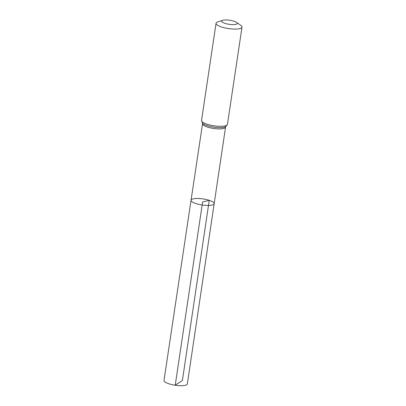 <?xml version="1.0" encoding="UTF-8"?>
<svg xmlns="http://www.w3.org/2000/svg" width="406" height="406" viewBox="0 0 406 406"><rect width="100%" height="100%" fill="white"/><g stroke="black" fill="none" stroke-linecap="round" stroke-linejoin="round"><path stroke-width="0.61" d="M214.16 203.69A11.683 3.065 -171.5 0 1 202.152 204.994A11.683 3.065 -171.5 0 1 191.053 200.239A11.683 3.065 -171.5 0 1 197.473 198.478A11.683 3.065 -171.5 0 1 209.247 200.351A11.683 3.065 -171.5 0 1 214.16 203.69A11.683 3.065 -171.5 0 1 202.152 204.994A11.683 3.065 -171.5 0 1 191.053 200.239L164.004 380.432A11.799 3.096 -171.5 0 0 168.967 383.807A11.799 3.096 -171.5 0 0 180.863 385.7A11.799 3.096 -171.5 0 0 187.344 383.924L225.548 127.169A11.632 3.05 -171.5 0 1 213.592 128.469A11.632 3.05 -171.5 0 1 202.538 123.734L191.053 200.239M233.932 21.203A7.866 2.06 -171.5 0 1 236.47 22.35A7.866 2.06 -171.5 0 1 229.157 24.324A7.866 2.06 -171.5 0 1 222.737 20.3A7.866 2.06 -171.5 0 1 233.932 21.203M236.47 22.35L240.712 25.284A13.114 3.436 -171.5 0 1 241.996 27.116A13.114 3.436 -171.5 0 1 228.522 28.577A13.114 3.436 -171.5 0 1 216.063 23.238A13.114 3.436 -171.5 0 1 217.824 21.868L222.737 20.3M175.225 385.198L202.609 201.965L209.247 200.351L182.38 380.549L175.225 385.198M227.467 124.337A13.114 3.436 -171.5 0 1 213.992 125.799A13.114 3.436 -171.5 0 1 201.533 120.46L202.523 123.221A12.373 3.243 -171.5 0 0 213.789 127.134A12.373 3.243 -171.5 0 0 225.711 126.682L227.467 124.337L241.996 27.116M225.802 126.626L225.548 127.169M202.452 123.135L202.538 123.734M216.063 23.238L201.533 120.46"/></g></svg>
